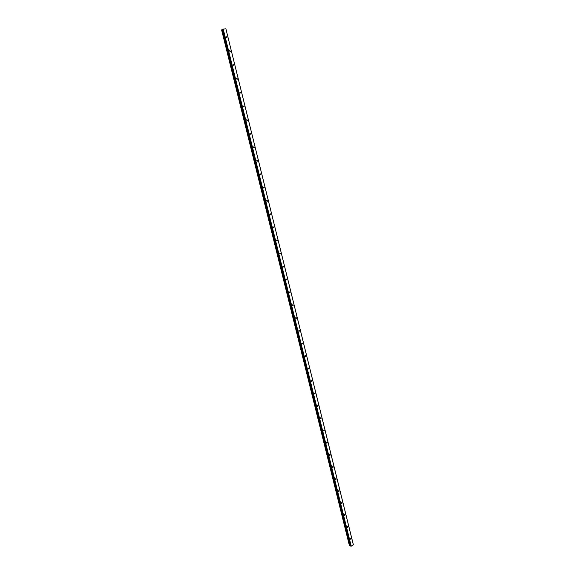 <?xml version="1.0" encoding="UTF-8"?>
<svg xmlns="http://www.w3.org/2000/svg" width="575" height="575" viewBox="0 0 575 575"><rect width="100%" height="100%" fill="white"/><g stroke="black" fill="none" stroke-linecap="round" stroke-linejoin="round"><path stroke-width="0.86" d="M350.247 538.919L350.577 538.229L350.958 538.495L350.635 539.185L350.247 538.919M347.329 527.095L347.645 526.413L348.04 526.686L347.724 527.368L347.329 527.095M344.389 515.229L344.698 514.553L345.108 514.819L344.799 515.502L344.389 515.229M341.442 503.312L341.737 502.636L342.161 502.909L341.866 503.578L341.442 503.312M338.481 491.338L338.768 490.676L339.207 490.942L338.912 491.611L338.481 491.338M335.505 479.313L335.786 478.659L336.231 478.932L335.951 479.586L335.505 479.313M332.515 467.238L332.788 466.591L333.248 466.864L332.982 467.511L332.515 467.238M329.518 455.113L329.777 454.466L330.251 454.739L329.993 455.386L329.518 455.113M326.507 442.93L326.758 442.29L327.247 442.57L326.995 443.203L326.507 442.93M323.481 430.697L323.718 430.064L324.221 430.337L323.984 430.97L323.481 430.697M320.44 418.406L320.67 417.788L321.188 418.061L320.951 418.679L320.44 418.406M317.386 406.065L317.608 405.454L318.14 405.727L317.918 406.338L317.386 406.065M314.317 393.674L314.532 393.07L315.071 393.343L314.863 393.947L314.317 393.674M311.24 381.225L311.442 380.621L311.995 380.894L311.794 381.498L311.24 381.225M308.15 368.719L308.344 368.129L308.912 368.402L308.71 368.992L308.15 368.719M305.037 356.155L305.224 355.573L305.807 355.846L305.62 356.428L305.037 356.155M301.918 343.541L302.098 342.966L302.687 343.239L302.507 343.814L301.918 343.541M298.784 330.869L298.95 330.309L299.561 330.575L299.388 331.143L298.784 330.869M295.636 318.14L295.794 317.587L296.412 317.86L296.254 318.413L295.636 318.14M292.474 305.354L292.625 304.808L293.257 305.081L293.099 305.627L292.474 305.354M289.297 292.517L289.441 291.978L290.08 292.244L289.937 292.79L289.297 292.517M286.106 279.615L286.242 279.083L286.896 279.357L286.76 279.888L286.106 279.615M282.9 266.656L283.029 266.132L283.691 266.405L283.561 266.929L282.9 266.656M279.68 253.64L279.802 253.129L280.478 253.403L280.356 253.913L279.68 253.64M276.446 240.566L276.561 240.062L277.243 240.336L277.128 240.839L276.446 240.566M273.197 227.434L273.305 226.938L274.002 227.211L273.894 227.707L273.197 227.434M269.934 214.238L270.034 213.749L270.739 214.022L270.638 214.518L269.934 214.238M266.656 200.991L266.75 200.502L267.468 200.783L267.368 201.264L266.656 200.991M263.357 187.673L263.451 187.198L264.177 187.479L264.09 187.953L263.357 187.673M260.051 174.304L260.137 173.837L260.87 174.11L260.791 174.577L260.051 174.304M256.73 160.863L256.809 160.403L257.557 160.684L257.478 161.144L256.73 160.863M253.388 147.365L253.467 146.92L254.222 147.2L254.143 147.653L253.388 147.365M250.032 133.81L250.103 133.364L250.873 133.652L250.801 134.097L250.032 133.81M246.668 120.189L246.732 119.751L247.502 120.038L247.437 120.477L246.668 120.189M243.283 106.504L243.34 106.073L244.123 106.361L244.066 106.792L243.283 106.504M239.883 92.755L239.933 92.331L240.731 92.625L240.673 93.049L239.883 92.755M236.462 78.948L236.519 78.531L237.317 78.825L237.259 79.242L236.462 78.948M233.033 65.068L233.076 64.659L233.888 64.961L233.838 65.37L233.033 65.068M229.583 51.132L229.626 50.729L230.446 51.024L230.395 51.434L229.583 51.132M226.119 37.123L226.162 36.728L226.981 37.03L226.938 37.432L226.119 37.123M225.838 28.75L222.662 29.303L351.03 546.25L353.388 544.834L225.889 28.786L353.373 544.935M222.712 29.512L221.627 29.922M349.442 545.653L350.527 545.668M222.439 29.627L350.247 545.639M222.532 29.591L350.34 545.646M222.992 29.081L351.03 546.25M223.208 29.016L351.232 546.214M250.427 134.234L250.801 134.097M253.762 147.782L254.143 147.653M349.435 545.675L221.612 29.914L349.456 545.697M221.713 29.843L349.557 545.732M221.806 29.814L349.65 545.725M221.849 29.807L349.686 545.711M221.928 29.778L349.765 545.704L221.957 29.771M222.043 29.742L349.873 545.689M222.59 29.569L350.398 545.639M222.647 29.548L350.455 545.639M222.69 29.26L350.685 546.128M244.066 106.792L243.699 106.943M257.478 161.144L257.075 161.266M260.791 174.577L260.382 174.692M264.09 187.953L263.673 188.061M267.368 201.264L266.958 201.365M270.638 214.518L270.214 214.604M273.894 227.707L273.456 227.786M277.128 240.839L276.69 240.911M280.356 253.913L279.91 253.97M283.561 266.929L283.116 266.98M286.76 279.888L286.314 279.924M289.937 292.79L289.491 292.812M293.099 305.627L292.653 305.648M296.254 318.413L295.809 318.421M299.388 331.143L298.95 331.135M302.507 343.814L302.069 343.8M305.62 356.428L305.181 356.407M308.71 368.992L308.286 368.956M311.794 381.498L311.37 381.455M314.863 393.947L314.439 393.897M317.918 406.338L317.501 406.288M320.951 418.679L320.548 418.622M323.984 430.97L323.581 430.898M326.995 443.203L326.607 443.131M329.993 455.386L329.612 455.299M332.982 467.511L332.609 467.425M335.951 479.586L335.592 479.493M222.662 29.296L350.635 546.085"/></g></svg>
